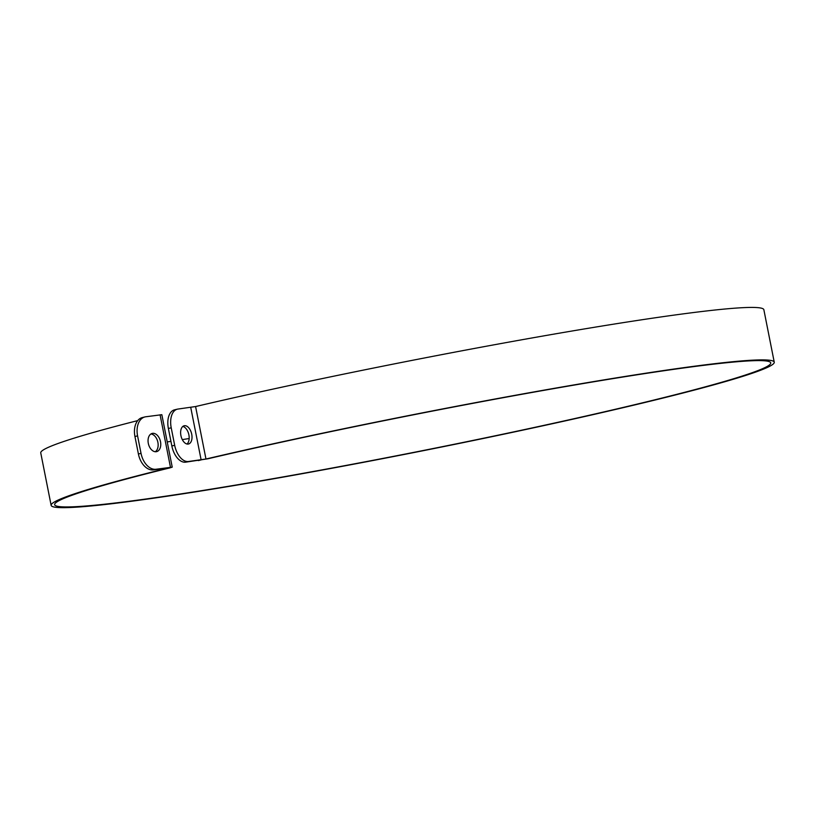 <?xml version="1.0" encoding="UTF-8"?>
<svg xmlns="http://www.w3.org/2000/svg" width="815" height="815" viewBox="0 0 815 815"><rect width="100%" height="100%" fill="white"/><g stroke="black" fill="none" stroke-linecap="round" stroke-linejoin="round"><path stroke-width="1.22" d="M152.588 433.346A9.373 6.143 -103.7 0 1 160.443 441.373A9.373 6.143 -103.7 0 1 156.623 451.632A9.373 6.143 -103.7 0 1 148.442 443.981A9.373 6.143 -103.7 0 1 152.181 433.427A9.373 6.143 -103.7 0 1 152.588 433.346M155.268 451.724A9.373 6.143 76.3 0 0 157.753 441.71A9.373 6.143 76.3 0 0 150.928 433.967M186.971 444.012A9.373 5.42 76.7 0 0 188.764 434.314A9.373 5.42 76.7 0 0 182.835 426.439M184.506 425.705A9.373 5.42 -103.3 0 1 191.657 433.926A9.373 5.42 -103.3 0 1 188.469 444.012A9.373 5.42 -103.3 0 1 181.042 436.137A9.373 5.42 -103.3 0 1 184.17 425.766A9.373 5.42 -103.3 0 1 184.506 425.705M137.572 435.872A17.849 11.695 -103.7 0 1 144.958 416.923A17.849 11.695 -103.7 0 1 145.722 416.781L161.839 414.692L172.23 467.148L156.113 469.236A17.849 11.695 -103.7 0 1 141.026 453.354L137.572 435.872L134.944 436.514L138.407 453.996A17.849 11.695 76.3 0 0 153.495 469.878L167.595 468.197A368.574 18.643 168.8 0 0 51.141 505.361A368.574 18.643 168.8 0 0 416.312 452.07A368.574 18.643 168.8 0 0 774.25 362.186A368.574 18.643 168.8 0 0 578.405 384.16A368.574 18.643 168.8 0 0 205.971 459.008L188.428 461.504A17.849 10.33 -103.3 0 1 174.675 445.306L171.843 445.968A17.849 10.33 76.7 0 0 185.596 462.176L207.968 458.764A365.008 18.47 -11.2 0 1 576.796 384.639A365.008 18.47 -11.2 0 1 770.745 362.879A365.008 18.47 -11.2 0 1 416.282 451.887A365.008 18.47 -11.2 0 1 54.636 504.668A365.008 18.47 -11.2 0 1 169.968 467.871L172.23 467.148M144.958 416.923L142.34 417.565A17.849 11.695 76.3 0 0 134.944 436.514M168.379 428.486L171.221 427.814A17.849 10.33 -103.3 0 1 177.405 409.161L174.573 409.823A17.849 10.33 76.7 0 0 168.379 428.486L171.843 445.968M177.405 409.161A17.849 10.33 -103.3 0 1 178.037 409.048L195.58 406.542A368.574 18.643 168.8 0 1 568.014 331.695A368.574 18.643 168.8 0 1 763.859 309.731L774.25 362.186M171.221 427.814L174.675 445.306M167.238 441.934A365.008 18.47 168.8 0 0 170.936 441.373M182.305 439.611A365.008 18.47 168.8 0 0 189.162 438.531M137.725 420.611A368.574 18.643 168.8 0 0 40.75 452.906L51.141 505.361M160.076 414.794L170.467 467.26M185.596 462.176L188.428 461.504M198.3 460.587L201.132 459.915L190.741 407.459M141.026 453.354L138.407 453.996M153.495 469.878L156.113 469.236M205.971 459.008L195.58 406.542"/></g></svg>
